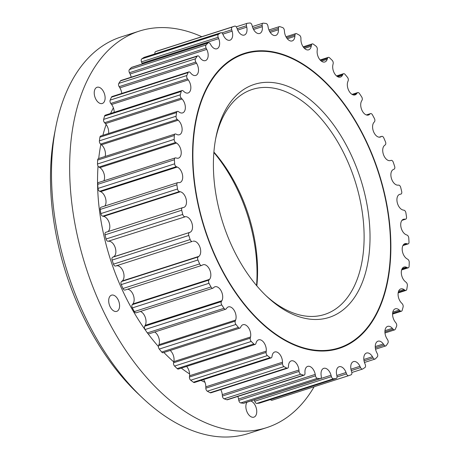 <?xml version="1.0" encoding="UTF-8"?>
<svg xmlns="http://www.w3.org/2000/svg" width="460" height="460" viewBox="0 0 460 460"><rect width="100%" height="100%" fill="white"/><g stroke="black" fill="none" stroke-linecap="round" stroke-linejoin="round"><path stroke-width="0.69" d="M215.562 139.288A118.168 69.793 -107.8 0 1 252.373 89.418A118.168 69.793 -107.8 0 1 354.936 180.613A118.168 69.793 -107.8 0 1 324.587 314.456A118.168 69.793 -107.8 0 1 265.627 295.32M233.433 249.389A122.371 72.272 72.2 0 0 266.823 296.464A122.371 72.272 72.2 0 0 366.539 268.841A122.371 72.272 72.2 0 0 313.036 102.108A122.371 72.272 72.2 0 0 215.867 137.666A122.371 72.272 72.2 0 0 233.433 249.389M256.841 285.896A118.168 69.793 72.2 0 0 213.9 152.064M218.172 262.079A154.411 91.195 72.2 0 0 338.888 347.927A154.411 91.195 72.2 0 0 378.546 173.035A154.411 91.195 72.2 0 0 244.53 53.877A154.411 91.195 72.2 0 0 218.172 262.079M213.865 152.501A122.371 72.272 -107.8 0 1 256.559 285.562M55.7 127.604L54.533 133.618A200.364 118.335 72.2 0 0 137.965 393.628L142.416 397.837A208.242 122.992 -107.8 0 1 55.7 127.604A208.242 122.992 -107.8 0 1 121.141 36.932L139.299 31.107A208.242 122.992 -107.8 0 1 201.796 36.708M314.128 386.756A208.242 122.992 -107.8 0 1 266.558 427.673L248.394 433.504A208.242 122.992 -107.8 0 1 142.416 397.837M266.558 427.673A208.242 122.992 -107.8 0 1 85.819 266.967A208.242 122.992 -107.8 0 1 139.299 31.107M113.384 107.847A164.663 97.25 72.2 0 0 110.578 113.476M106.151 124.482A164.663 97.25 72.2 0 0 102.896 135.303M100.866 144.302A164.663 97.25 72.2 0 0 98.722 158.516M98.043 166.1A164.663 97.25 72.2 0 0 146.033 330.987M147.913 333.552A164.663 97.25 72.2 0 0 158.412 346.535M163.892 352.481A164.663 97.25 72.2 0 0 173.765 361.928M181.315 368.121A164.663 97.25 72.2 0 0 189.606 373.968M200.962 380.409A164.663 97.25 72.2 0 0 204.964 382.26M94.961 89.269A8.516 5.026 72.2 0 0 95.772 99.061A8.516 5.026 72.2 0 0 102.275 103.494A8.516 5.026 72.2 0 0 104.46 93.851A8.516 5.026 72.2 0 0 97.071 87.279A8.516 5.026 72.2 0 0 94.961 89.269M247.054 402.166A8.516 5.026 72.2 0 0 246.986 411.844A8.516 5.026 72.2 0 0 253.512 417.254A8.516 5.026 72.2 0 0 253.903 417.157A8.516 5.026 72.2 0 0 256.513 409.141A8.516 5.026 72.2 0 0 250.757 400.976M110.078 306.636A8.516 5.026 72.2 0 0 116.736 311.368A8.516 5.026 72.2 0 0 118.921 301.725A8.516 5.026 72.2 0 0 111.533 295.159A8.516 5.026 72.2 0 0 110.078 306.636M303.456 348.306A154.411 91.195 72.2 0 0 338.083 348.185L338.888 347.927M244.53 53.877L243.725 54.136A154.411 91.195 72.2 0 0 215.493 74.186M243.967 53.504A154.934 91.505 -107.8 0 1 279.157 53.757M367.12 327.876A154.934 91.505 -107.8 0 1 338.646 348.553M217.925 262.286A154.934 91.505 -107.8 0 1 244.369 53.377A154.934 91.505 -107.8 0 1 378.839 172.943A154.934 91.505 -107.8 0 1 339.049 348.427A154.934 91.505 -107.8 0 1 217.925 262.286M379.218 137.189L381.599 136.424A2.518 1.489 -107.8 0 1 381.754 136.361A2.518 1.489 -107.8 0 1 383.784 137.896A183.822 108.566 72.2 0 1 385.474 141.818A2.518 1.489 -107.8 0 1 385.244 144.877L384.531 145.435A8.194 4.841 -107.8 0 0 383.594 154.928A8.194 4.841 -107.8 0 0 390.316 160.592L391.149 160.367A2.518 1.489 -107.8 0 1 393.271 162.254A183.822 108.566 72.2 0 1 394.634 166.342A2.518 1.489 -107.8 0 1 394.093 169.177L393.3 169.539A8.194 4.841 -107.8 0 0 391.391 178.29A8.194 4.841 -107.8 0 0 397.791 185.156L398.682 185.138A2.518 1.489 -107.8 0 1 400.689 187.392A183.822 108.566 72.2 0 1 401.695 191.561A2.518 1.489 -107.8 0 1 400.959 194.091A2.518 1.489 -107.8 0 1 400.855 194.12L399.999 194.281A8.194 4.841 -107.8 0 0 399.659 194.367A8.194 4.841 -107.8 0 0 397.216 202.4A8.194 4.841 -107.8 0 0 403.109 210.042L404.029 210.226A2.518 1.489 -107.8 0 1 405.887 212.813A183.822 108.566 72.2 0 1 406.519 216.976A2.518 1.489 -107.8 0 1 405.714 219.155A2.518 1.489 -107.8 0 1 405.398 219.196L404.495 219.155A8.194 4.841 -107.8 0 0 403.454 219.293A8.194 4.841 -107.8 0 0 400.901 226.757A8.194 4.841 -107.8 0 0 406.157 234.744L407.094 235.123A2.518 1.489 -107.8 0 1 408.762 237.987A183.822 108.566 72.2 0 1 409.003 242.064A2.518 1.489 -107.8 0 1 408.169 243.898A2.518 1.489 -107.8 0 1 407.623 243.903L406.692 243.662A8.194 4.841 -107.8 0 0 404.921 243.685A8.194 4.841 -107.8 0 0 402.281 250.585A8.194 4.841 -107.8 0 0 406.876 258.756L407.807 259.325A2.518 1.489 -107.8 0 1 409.25 262.407A183.822 108.566 72.2 0 1 409.107 266.311A2.518 1.489 -107.8 0 1 408.267 267.812A2.518 1.489 -107.8 0 1 407.491 267.737L406.548 267.3A8.194 4.841 -107.8 0 0 404.029 267.047A8.194 4.841 -107.8 0 0 401.333 273.389A8.194 4.841 -107.8 0 0 405.248 281.589L406.163 282.342A2.518 1.489 -107.8 0 1 407.353 285.574A183.822 108.566 72.2 0 1 406.812 289.225A2.518 1.489 -107.8 0 1 406.002 290.415A2.518 1.489 -107.8 0 1 405.001 290.208L404.07 289.582A8.194 4.841 -107.8 0 0 400.804 288.909A8.194 4.841 -107.8 0 0 398.072 294.693A8.194 4.841 -107.8 0 0 401.315 302.778L402.184 303.698A2.518 1.489 -107.8 0 1 403.098 307.021A183.822 108.566 72.2 0 1 402.178 310.345A2.518 1.489 -107.8 0 1 401.43 311.242A2.518 1.489 -107.8 0 1 400.206 310.862L399.303 310.057A8.194 4.841 -107.8 0 0 395.307 308.815A8.194 4.841 -107.8 0 0 392.57 314.059A8.194 4.841 -107.8 0 0 395.146 321.897L395.956 322.96A2.518 1.489 -107.8 0 1 396.572 326.301A183.822 108.566 72.2 0 1 395.295 329.233A2.518 1.489 -107.8 0 1 394.645 329.877A2.518 1.489 -107.8 0 1 393.197 329.274L392.346 328.313A8.194 4.841 -107.8 0 0 387.648 326.37A8.194 4.841 -107.8 0 0 386.872 338.548L387.607 339.739A2.518 1.489 -107.8 0 1 387.918 343.034A183.822 108.566 72.2 0 1 386.302 345.512A2.518 1.489 -107.8 0 1 385.773 345.931A2.518 1.489 -107.8 0 1 384.129 345.075L383.341 343.976A8.194 4.841 -107.8 0 0 377.988 341.205A8.194 4.841 -107.8 0 0 376.665 352.406L377.303 353.688A2.518 1.489 -107.8 0 1 377.298 356.874A183.822 108.566 72.2 0 1 375.383 358.846A2.518 1.489 -107.8 0 1 375.009 359.082A2.518 1.489 -107.8 0 1 373.175 357.943L372.468 356.73A8.194 4.841 -107.8 0 0 366.522 353.033A8.194 4.841 -107.8 0 0 364.722 363.17L365.263 364.527A2.518 1.489 -107.8 0 1 364.941 367.534A183.822 108.566 72.2 0 1 362.762 368.966A2.518 1.489 -107.8 0 1 362.56 369.064A2.518 1.489 -107.8 0 1 360.565 367.615L351.285 370.593M381.599 136.424L380.828 136.844A8.194 4.841 -107.8 0 1 380.334 137.057A8.194 4.841 -107.8 0 1 373.738 132.095A8.194 4.841 -107.8 0 1 373.876 122.458L374.492 121.722A2.518 1.489 -107.8 0 0 374.411 118.502A183.822 108.566 72.2 0 0 372.428 114.822A2.518 1.489 -107.8 0 0 370.547 113.603A2.518 1.489 -107.8 0 0 370.214 113.792L369.529 114.402A8.194 4.841 -107.8 0 1 368.454 115.029A8.194 4.841 -107.8 0 1 362.1 110.584A8.194 4.841 -107.8 0 1 361.548 101.079L362.054 100.182A2.518 1.489 -107.8 0 0 361.658 96.864A183.822 108.566 72.2 0 0 359.421 93.501A2.518 1.489 -107.8 0 0 357.725 92.575A2.518 1.489 -107.8 0 0 357.236 92.937L356.649 93.719A8.194 4.841 -107.8 0 1 355.062 94.904A8.194 4.841 -107.8 0 1 348.973 90.965A8.194 4.841 -107.8 0 1 347.794 81.736L348.185 80.69A2.518 1.489 -107.8 0 0 347.484 77.343A183.822 108.566 72.2 0 0 345.04 74.37A2.518 1.489 -107.8 0 0 343.539 73.703A2.518 1.489 -107.8 0 0 342.924 74.278L342.447 75.221A8.194 4.841 -107.8 0 1 340.434 77.096A8.194 4.841 -107.8 0 1 334.627 73.64A8.194 4.841 -107.8 0 1 332.902 64.814L333.166 63.641A2.518 1.489 -107.8 0 0 332.178 60.335A183.822 108.566 72.2 0 0 329.578 57.81A2.518 1.489 -107.8 0 0 328.285 57.373A2.518 1.489 -107.8 0 0 327.566 58.196L327.209 59.282A8.194 4.841 -107.8 0 1 324.863 61.968A8.194 4.841 -107.8 0 1 319.355 58.978A8.194 4.841 -107.8 0 1 317.17 50.663L317.308 49.392A2.518 1.489 -107.8 0 0 316.043 46.19A183.822 108.566 72.2 0 0 313.341 44.166A2.518 1.489 -107.8 0 0 312.271 43.913A2.518 1.489 -107.8 0 0 311.478 45.022L311.247 46.224A8.194 4.841 -107.8 0 1 308.666 49.824A8.194 4.841 -107.8 0 1 300.921 39.577L300.921 38.22A2.518 1.489 -107.8 0 0 299.414 35.196A183.822 108.566 72.2 0 0 296.66 33.706A2.518 1.489 -107.8 0 0 295.82 33.603A2.518 1.489 -107.8 0 0 294.986 35.017L294.889 36.317A8.194 4.841 -107.8 0 1 292.18 40.917A8.194 4.841 -107.8 0 1 284.481 31.769L284.355 30.366A2.518 1.489 -107.8 0 0 282.63 27.577A183.822 108.566 72.2 0 0 279.881 26.657A2.518 1.489 -107.8 0 0 279.272 26.645A2.518 1.489 -107.8 0 0 278.432 28.388L278.467 29.762A8.194 4.841 -107.8 0 1 275.73 35.426A8.194 4.841 -107.8 0 1 268.191 27.404L267.933 25.984A2.518 1.489 -107.8 0 0 266.029 23.483A183.822 108.566 72.2 0 0 263.344 23.155A2.518 1.489 -107.8 0 0 262.965 23.19A2.518 1.489 -107.8 0 0 262.148 25.277L262.315 26.686A8.194 4.841 -107.8 0 1 259.658 33.465A8.194 4.841 -107.8 0 1 252.379 26.571L251.994 25.162A2.518 1.489 -107.8 0 0 249.952 23A183.822 108.566 72.2 0 0 247.382 23.27A2.518 1.489 -107.8 0 0 247.221 23.305A2.518 1.489 -107.8 0 0 246.462 25.737L246.761 27.157A8.194 4.841 -107.8 0 1 244.294 35.063A8.194 4.841 -107.8 0 1 237.371 29.29L236.865 27.916A2.518 1.489 -107.8 0 0 234.732 26.134L158.062 50.738A2.518 1.489 -107.8 0 1 158.073 50.738A2.518 1.489 -107.8 0 0 158.05 50.744L234.726 26.139A2.518 1.489 -107.8 0 1 234.732 26.134M234.726 26.139A183.822 108.566 72.2 0 0 232.329 26.996L155.652 51.6A183.822 108.566 -107.8 0 1 158.05 50.744M221.835 32.93L231.702 29.762A2.518 1.489 -107.8 0 1 232.329 26.996M231.702 29.762L232.122 31.165A8.194 4.841 -107.8 0 1 229.942 40.204A8.194 4.841 -107.8 0 1 223.468 35.5L222.853 34.189A2.518 1.489 -107.8 0 0 220.857 32.74L144.187 57.345A2.518 1.489 -107.8 0 0 143.98 57.442L220.656 32.838A2.518 1.489 -107.8 0 1 220.857 32.74M220.656 32.838A183.822 108.566 72.2 0 0 218.477 34.27L141.801 58.874A183.822 108.566 -107.8 0 1 143.98 57.442M218.161 37.271L218.695 38.634L142.019 63.238L141.484 61.876L218.161 37.271A2.518 1.489 -107.8 0 1 218.477 34.27M218.695 38.634A8.194 4.841 -107.8 0 1 216.901 48.771A8.194 4.841 -107.8 0 1 210.95 45.074L210.243 43.861A2.518 1.489 -107.8 0 0 208.414 42.722L131.738 67.327A2.518 1.489 -107.8 0 0 131.359 67.562L208.035 42.958A2.518 1.489 -107.8 0 1 208.414 42.722M208.035 42.958A183.822 108.566 72.2 0 0 206.12 44.93L129.444 69.535A183.822 108.566 -107.8 0 1 131.359 67.562M206.114 48.116L206.758 49.398L130.082 74.002L129.438 72.72L206.114 48.116A2.518 1.489 -107.8 0 1 206.12 44.93M206.758 49.398A8.194 4.841 -107.8 0 1 205.43 60.599A8.194 4.841 -107.8 0 1 200.077 57.828L199.289 56.724A2.518 1.489 -107.8 0 0 197.645 55.873L120.968 80.477A2.518 1.489 -107.8 0 0 120.445 80.897L197.116 56.292A2.518 1.489 -107.8 0 1 197.645 55.873M197.116 56.292A183.822 108.566 72.2 0 0 195.506 58.771L118.829 83.375A183.822 108.566 -107.8 0 1 120.445 80.897M195.816 62.065L196.546 63.25L119.87 87.854L119.14 86.67L195.816 62.065A2.518 1.489 -107.8 0 1 195.506 58.771M196.546 63.25A8.194 4.841 -107.8 0 1 195.77 75.434A8.194 4.841 -107.8 0 1 191.072 73.485L190.221 72.525A2.518 1.489 -107.8 0 0 188.772 71.927L112.102 96.531A2.518 1.489 -107.8 0 0 111.452 97.175L188.123 72.571A2.518 1.489 -107.8 0 1 188.772 71.927M188.123 72.571A183.822 108.566 72.2 0 0 186.846 75.503L110.17 100.107A183.822 108.566 -107.8 0 1 111.452 97.175M187.461 78.844L188.272 79.908L111.596 104.512L110.791 103.448L187.461 78.844A2.518 1.489 -107.8 0 1 186.846 75.503M188.272 79.908A8.194 4.841 -107.8 0 1 190.854 87.745A8.194 4.841 -107.8 0 1 188.111 92.989A8.194 4.841 -107.8 0 1 184.115 91.741L183.218 90.942A2.518 1.489 -107.8 0 0 181.987 90.562L105.311 115.167A2.518 1.489 -107.8 0 0 104.57 116.064L181.24 91.459A2.518 1.489 -107.8 0 1 181.987 90.562M181.24 91.459A183.822 108.566 72.2 0 0 180.326 94.783L103.649 119.387A183.822 108.566 -107.8 0 1 104.57 116.064M181.234 98.106L182.102 99.026L105.432 123.631L104.564 122.711L181.234 98.106A2.518 1.489 -107.8 0 1 180.326 94.783M182.102 99.026A8.194 4.841 -107.8 0 1 185.345 107.111A8.194 4.841 -107.8 0 1 182.614 112.895A8.194 4.841 -107.8 0 1 179.348 112.223L178.422 111.596A2.518 1.489 -107.8 0 0 177.416 111.389L100.74 135.993A2.518 1.489 -107.8 0 0 99.929 137.184L176.605 112.579A2.518 1.489 -107.8 0 1 177.416 111.389M176.605 112.579A183.822 108.566 72.2 0 0 176.071 116.23L99.394 140.835A183.822 108.566 -107.8 0 1 99.929 137.184M177.261 119.462L178.169 120.215L101.493 144.82L100.585 144.066L177.261 119.462A2.518 1.489 -107.8 0 1 176.071 116.23M178.169 120.215A8.194 4.841 -107.8 0 1 182.085 128.415A8.194 4.841 -107.8 0 1 179.388 134.751A8.194 4.841 -107.8 0 1 176.87 134.504L175.933 134.067A2.518 1.489 -107.8 0 0 175.156 133.992L98.48 158.596A2.518 1.489 -107.8 0 0 97.641 160.097L174.317 135.493A2.518 1.489 -107.8 0 1 175.156 133.992M174.317 135.493A183.822 108.566 72.2 0 0 174.167 139.397L97.491 164.001A183.822 108.566 -107.8 0 1 97.641 160.097M175.611 142.474L176.542 143.048L99.872 167.653L98.934 167.078L175.611 142.474A2.518 1.489 -107.8 0 1 174.167 139.397M176.542 143.048A8.194 4.841 -107.8 0 1 181.136 151.219A8.194 4.841 -107.8 0 1 178.497 158.119A8.194 4.841 -107.8 0 1 176.726 158.142L175.795 157.901A2.518 1.489 -107.8 0 0 175.254 157.906L98.578 182.511A2.518 1.489 -107.8 0 0 97.738 184.345L174.415 159.741A2.518 1.489 -107.8 0 1 175.254 157.906M174.415 159.741A183.822 108.566 72.2 0 0 174.656 163.817L97.986 188.422A183.822 108.566 -107.8 0 1 97.738 184.345M176.324 166.681L177.261 167.06L100.59 191.665L99.653 191.285L176.324 166.681A2.518 1.489 -107.8 0 1 174.656 163.817M177.261 167.06A8.194 4.841 -107.8 0 1 182.522 175.047A8.194 4.841 -107.8 0 1 179.969 182.511A8.194 4.841 -107.8 0 1 178.928 182.649L178.026 182.608A2.518 1.489 -107.8 0 0 177.704 182.649L101.027 207.253A2.518 1.489 -107.8 0 0 100.222 209.432L176.899 184.828A2.518 1.489 -107.8 0 1 177.704 182.649M176.899 184.828A183.822 108.566 72.2 0 0 177.531 188.991L100.861 213.595A183.822 108.566 -107.8 0 1 100.222 209.432M179.388 191.578L180.314 191.762L103.638 216.367L102.712 216.183L179.388 191.578A2.518 1.489 -107.8 0 1 177.531 188.991M180.314 191.762A8.194 4.841 -107.8 0 1 186.202 199.404A8.194 4.841 -107.8 0 1 183.758 207.437A8.194 4.841 -107.8 0 1 183.419 207.523L182.568 207.684A2.518 1.489 -107.8 0 0 182.459 207.713L105.788 232.317A2.518 1.489 -107.8 0 1 105.892 232.288L182.361 207.753M108.065 241.27L185.627 216.648L108.065 241.27A2.518 1.489 -107.8 0 1 106.059 239.016A183.822 108.566 -107.8 0 1 105.047 234.847L181.723 210.243A2.518 1.489 -107.8 0 1 182.459 207.713M181.723 210.243A183.822 108.566 72.2 0 0 182.735 214.412L106.059 239.016M184.742 216.666A2.518 1.489 -107.8 0 1 182.735 214.412M185.627 216.648A8.194 4.841 -107.8 0 1 192.027 223.514A8.194 4.841 -107.8 0 1 190.118 232.265L112.654 257.232A2.518 1.489 -107.8 0 0 112.113 260.067L188.784 235.462A2.518 1.489 -107.8 0 1 189.33 232.628M188.784 235.462A183.822 108.566 72.2 0 0 190.152 239.551L113.476 264.155A183.822 108.566 -107.8 0 1 112.113 260.067M192.268 241.437L115.592 266.041L192.268 241.437A2.518 1.489 -107.8 0 1 190.152 239.551M193.108 241.212A8.194 4.841 -107.8 0 1 199.824 246.876A8.194 4.841 -107.8 0 1 198.887 256.37L198.174 256.921L121.503 281.526A2.518 1.489 -107.8 0 0 121.267 284.59L197.944 259.986A2.518 1.489 -107.8 0 1 198.174 256.921M197.944 259.986A183.822 108.566 72.2 0 0 199.634 263.908L122.958 288.512A183.822 108.566 -107.8 0 1 121.267 284.59M259.676 403.041A2.518 1.489 -107.8 0 1 259.52 403.104A2.518 1.489 -107.8 0 1 259.359 403.138A183.822 108.566 -107.8 0 1 256.795 403.409L333.466 378.804A2.518 1.489 -107.8 0 1 331.424 376.642L331.039 375.233A8.194 4.841 -107.8 0 0 323.759 368.339A8.194 4.841 -107.8 0 0 321.103 375.118L321.275 376.527A2.518 1.489 -107.8 0 1 320.453 378.614L243.783 403.219A2.518 1.489 -107.8 0 1 243.397 403.253A183.822 108.566 -107.8 0 1 240.718 402.925L317.388 378.321A2.518 1.489 -107.8 0 1 315.491 375.82L315.226 374.4A8.194 4.841 -107.8 0 0 307.688 366.378A8.194 4.841 -107.8 0 0 304.951 372.042L304.986 373.411A2.518 1.489 -107.8 0 1 304.146 375.159L227.47 399.763A2.518 1.489 -107.8 0 1 226.861 399.751A183.822 108.566 -107.8 0 1 224.118 398.831L300.788 374.227A2.518 1.489 -107.8 0 1 299.069 371.438L298.937 370.035A8.194 4.841 -107.8 0 0 291.243 360.887A8.194 4.841 -107.8 0 0 288.529 365.487L288.431 366.787A2.518 1.489 -107.8 0 1 287.598 368.201L210.921 392.805A2.518 1.489 -107.8 0 1 210.082 392.696A183.822 108.566 -107.8 0 1 207.328 391.213L284.004 366.608A2.518 1.489 -107.8 0 1 282.498 363.578L282.498 362.227A8.194 4.841 -107.8 0 0 274.752 351.98A8.194 4.841 -107.8 0 0 272.17 355.58L271.94 356.782A2.518 1.489 -107.8 0 1 271.147 357.891L194.471 382.496A2.518 1.489 -107.8 0 1 193.407 382.243A183.822 108.566 -107.8 0 1 190.699 380.213L267.375 355.609A2.518 1.489 -107.8 0 1 266.116 352.412L266.248 351.135A8.194 4.841 -107.8 0 0 264.063 342.827A8.194 4.841 -107.8 0 0 258.56 339.836A8.194 4.841 -107.8 0 0 256.214 342.522L255.858 343.608A2.518 1.489 -107.8 0 1 255.133 344.431L178.457 369.035A2.518 1.489 -107.8 0 1 177.169 368.598A183.822 108.566 -107.8 0 1 174.57 366.074L251.24 341.469A2.518 1.489 -107.8 0 1 250.251 338.163L250.516 336.99A8.194 4.841 -107.8 0 0 248.791 328.164A8.194 4.841 -107.8 0 0 242.989 324.708A8.194 4.841 -107.8 0 0 240.977 326.577L240.499 327.526A2.518 1.489 -107.8 0 1 239.878 328.101L163.202 352.705A2.518 1.489 -107.8 0 1 161.702 352.038A183.822 108.566 -107.8 0 1 159.258 349.065L235.934 324.461A2.518 1.489 -107.8 0 1 235.232 321.115L235.623 320.068A8.194 4.841 -107.8 0 0 234.445 310.839A8.194 4.841 -107.8 0 0 228.361 306.9A8.194 4.841 -107.8 0 0 226.768 308.079L226.182 308.867A2.518 1.489 -107.8 0 1 225.693 309.229L149.023 333.834A2.518 1.489 -107.8 0 1 147.321 332.908A183.822 108.566 -107.8 0 1 145.084 329.544L221.76 304.94A2.518 1.489 -107.8 0 1 221.363 301.622L221.875 300.719A8.194 4.841 -107.8 0 0 221.317 291.22A8.194 4.841 -107.8 0 0 214.969 286.775A8.194 4.841 -107.8 0 0 213.888 287.402L213.204 288.006A2.518 1.489 -107.8 0 1 212.871 288.202L136.195 312.806A2.518 1.489 -107.8 0 1 134.32 311.587A183.822 108.566 -107.8 0 1 132.336 307.907L209.007 283.302A2.518 1.489 -107.8 0 1 208.926 280.077L209.541 279.346A8.194 4.841 -107.8 0 0 209.685 269.709A8.194 4.841 -107.8 0 0 203.09 264.747A8.194 4.841 -107.8 0 0 202.59 264.96L201.819 265.38A2.518 1.489 -107.8 0 1 201.67 265.443A2.518 1.489 -107.8 0 1 199.634 263.908M209.007 283.302A183.822 108.566 72.2 0 0 210.996 286.983L134.32 311.587M212.871 288.202A2.518 1.489 -107.8 0 1 210.996 286.983M221.76 304.94A183.822 108.566 72.2 0 0 223.997 308.303L147.321 332.908M225.693 309.229A2.518 1.489 -107.8 0 1 223.997 308.303M235.934 324.461A183.822 108.566 72.2 0 0 238.378 327.434L161.702 352.038M239.878 328.101A2.518 1.489 -107.8 0 1 238.378 327.434M251.24 341.469A183.822 108.566 72.2 0 0 253.845 343.994L177.169 368.598M255.133 344.431A2.518 1.489 -107.8 0 1 253.845 343.994M267.375 355.609A183.822 108.566 72.2 0 0 270.083 357.638L193.407 382.243M271.147 357.891A2.518 1.489 -107.8 0 1 270.083 357.638M284.004 366.608A183.822 108.566 72.2 0 0 286.758 368.092L210.082 392.696M287.598 368.201A2.518 1.489 -107.8 0 1 286.758 368.092M300.788 374.227A183.822 108.566 72.2 0 0 303.537 375.147L226.861 399.751M304.146 375.159A2.518 1.489 -107.8 0 1 303.537 375.147M317.388 378.321A183.822 108.566 72.2 0 0 320.074 378.649L243.397 403.253M320.453 378.614A2.518 1.489 -107.8 0 1 320.074 378.649M333.466 378.804A183.822 108.566 72.2 0 0 336.036 378.534L259.359 403.138M360.565 367.615L359.956 366.304A8.194 4.841 -107.8 0 0 353.475 361.6A8.194 4.841 -107.8 0 0 351.296 370.633L351.722 372.042A2.518 1.489 -107.8 0 1 351.095 374.802A183.822 108.566 72.2 0 1 348.697 375.665A2.518 1.489 -107.8 0 1 348.686 375.665A2.518 1.489 -107.8 0 1 346.553 373.888L346.046 372.514A8.194 4.841 -107.8 0 0 339.123 366.735A8.194 4.841 -107.8 0 0 336.657 374.647L336.956 376.067A2.518 1.489 -107.8 0 1 336.197 378.499A2.518 1.489 -107.8 0 1 336.036 378.534M119.87 87.854A8.194 4.841 -107.8 0 1 121.768 93.432M119.14 86.67A2.518 1.489 -107.8 0 1 118.829 83.375M130.082 74.002A8.194 4.841 -107.8 0 1 131.203 77.194M129.438 72.72A2.518 1.489 -107.8 0 1 129.444 69.535M142.019 63.238A8.194 4.841 -107.8 0 1 142.278 63.946M141.484 61.876A2.518 1.489 -107.8 0 1 141.801 58.874M154.916 53.906A2.518 1.489 -107.8 0 1 155.652 51.6M272.01 400.269L348.686 375.665L272.021 400.269A2.518 1.489 -107.8 0 1 272.01 400.269A2.518 1.489 -107.8 0 1 270.491 399.585M256.795 403.409A2.518 1.489 -107.8 0 1 254.754 401.247L254.363 399.838A8.194 4.841 -107.8 0 1 254.363 399.838L331.039 375.233M240.718 402.925A2.518 1.489 -107.8 0 1 238.815 400.424L238.55 399.004A8.194 4.841 -107.8 0 0 237.814 396.44M224.118 398.831A2.518 1.489 -107.8 0 1 222.393 396.043L222.261 394.64A8.194 4.841 -107.8 0 0 220.771 389.643M207.328 391.213A2.518 1.489 -107.8 0 1 205.821 388.183L205.827 386.831A8.194 4.841 -107.8 0 0 203.579 379.569M190.699 380.213A2.518 1.489 -107.8 0 1 189.439 377.016L189.577 375.739A8.194 4.841 -107.8 0 0 186.611 366.419M174.57 366.074A2.518 1.489 -107.8 0 1 173.575 362.767L173.845 361.594A8.194 4.841 -107.8 0 0 170.2 350.462M159.258 349.065A2.518 1.489 -107.8 0 1 158.556 345.719L158.953 344.672A8.194 4.841 -107.8 0 0 154.692 332.011M145.084 329.544A2.518 1.489 -107.8 0 1 144.687 326.226L145.199 325.323A8.194 4.841 -107.8 0 0 145.302 317.4A8.194 4.841 -107.8 0 0 140.392 311.46M132.336 307.907A2.518 1.489 -107.8 0 1 132.25 304.681L132.871 303.951A8.194 4.841 -107.8 0 0 133.365 295.216A8.194 4.841 -107.8 0 0 127.57 289.219M125.149 289.984A2.518 1.489 -107.8 0 1 124.993 290.047A2.518 1.489 -107.8 0 1 122.958 288.512M116.432 265.817A8.194 4.841 -107.8 0 1 123.153 271.48A8.194 4.841 -107.8 0 1 122.21 280.974L121.503 281.526M115.592 266.041A2.518 1.489 -107.8 0 1 113.476 264.155M108.957 241.253A8.194 4.841 -107.8 0 1 115.356 248.118A8.194 4.841 -107.8 0 1 113.447 256.87L112.654 257.232M105.047 234.847A2.518 1.489 -107.8 0 1 105.788 232.317M103.638 216.367A8.194 4.841 -107.8 0 1 109.348 223.295A8.194 4.841 -107.8 0 1 107.876 231.644M102.712 216.183A2.518 1.489 -107.8 0 1 100.861 213.595M100.59 191.665A8.194 4.841 -107.8 0 1 105.501 198.179A8.194 4.841 -107.8 0 1 104.794 206.045M99.653 191.285A2.518 1.489 -107.8 0 1 97.986 188.422M99.872 167.653A8.194 4.841 -107.8 0 1 103.856 180.814M98.934 167.078A2.518 1.489 -107.8 0 1 97.491 164.001M101.493 144.82A8.194 4.841 -107.8 0 1 105.127 156.463M100.585 144.066A2.518 1.489 -107.8 0 1 99.394 140.835M105.432 123.631A8.194 4.841 -107.8 0 1 108.589 133.475M104.564 122.711A2.518 1.489 -107.8 0 1 103.649 119.387M111.596 104.512A8.194 4.841 -107.8 0 1 114.178 112.32M110.791 103.448A2.518 1.489 -107.8 0 1 110.17 100.107M373.175 357.943L364.038 360.876M372.468 356.73L363.831 359.501M359.956 366.304L350.945 369.196M346.553 373.888L337.042 376.941M346.046 372.514L336.829 375.475M331.424 376.642L254.754 401.247M315.491 375.82L238.815 400.424M315.226 374.4L238.55 399.004M299.069 371.438L222.393 396.043M298.937 370.035L222.261 394.64M282.498 363.578L205.821 388.183M282.498 362.227L205.827 386.831M266.116 352.412L189.439 377.016M266.248 351.135L189.577 375.739M250.251 338.163L173.575 362.767M250.516 336.99L173.845 361.594M235.232 321.115L158.556 345.719M235.623 320.068L158.953 344.672M221.363 301.622L144.687 326.226M221.875 300.719L145.199 325.323M208.926 280.077L132.25 304.681M209.541 279.346L132.871 303.951M198.887 256.37L122.21 280.974M190.118 232.265L113.447 256.87M237.164 28.721L246.462 25.737M252.948 28.227L262.148 25.277M269.52 31.251L278.432 28.388M286.54 37.726L294.986 35.017M303.675 47.524L311.478 45.022M320.568 60.444L327.566 58.196M336.881 76.216L342.924 74.278M352.285 94.524L357.236 92.937M366.482 114.994L370.214 113.792M399.999 194.281L399.332 194.494M405.398 219.196L402.017 220.282M404.495 219.155L402.529 219.788M407.623 243.903L402.994 245.387M406.692 243.662L403.466 244.697M407.491 267.737L401.735 269.583M406.548 267.3L402.126 268.715M405.001 290.208L398.251 292.37M404.07 289.582L398.544 291.358M400.206 310.862L392.604 313.3M399.303 310.057L392.782 312.15M393.197 329.274L384.911 331.936M392.346 328.313L384.962 330.683M384.129 345.075L375.325 347.904M232.122 31.165L222.835 34.149M246.761 27.157L237.688 30.072M262.315 26.686L253.558 29.497M278.467 29.762L270.21 32.407M294.889 36.317L287.299 38.755M311.247 46.224L304.474 48.398M327.209 59.282L321.391 61.151M342.447 75.221L337.703 76.745M356.649 93.719L353.084 94.863M369.529 114.402L367.212 115.149M380.828 136.844L379.805 137.172M383.341 343.976L375.251 346.575M375.009 359.082L364.464 362.463M362.56 369.064L351.831 372.502M259.52 403.104L336.197 378.499M124.993 290.047L201.67 265.443M236.256 26.824L247.221 23.305M252.385 26.588L262.965 23.19M268.927 29.969L279.272 26.645M285.976 36.76L295.82 33.603M303.163 46.834L312.271 43.913M320.137 59.984L328.285 57.373M336.547 75.946L343.539 73.703M352.055 94.392L357.725 92.575M366.35 114.948L370.547 113.603M379.178 137.184L381.754 136.361M405.714 219.155L401.948 220.363M408.169 243.898L402.891 245.588M408.267 267.812L401.62 269.945M406.002 290.415L398.153 292.934M401.43 311.242L392.57 314.088M394.645 329.877L384.974 332.977M385.773 345.931L375.544 349.215"/></g></svg>
